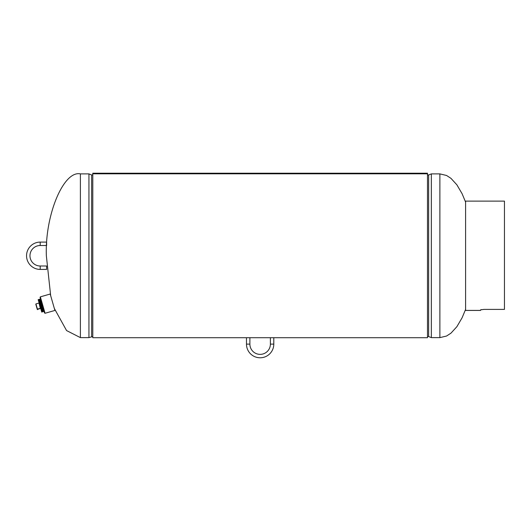 <?xml version="1.0" encoding="UTF-8"?>
<svg xmlns="http://www.w3.org/2000/svg" width="531" height="531" viewBox="0 0 531 531"><rect width="100%" height="100%" fill="white"/><g stroke="black" fill="none" stroke-linecap="round" stroke-linejoin="round"><path stroke-width="0.8" d="M50.671 295.681L46.35 255.756C44.823 215.247 63.547 170.225 80.393 173.883L80.393 337.623L66.567 330.567L54.348 308.471M80.393 173.883L88.936 173.883L88.936 337.623L92.792 336.541M88.936 173.883L91.631 174.965L91.631 336.541M439.88 173.883L439.88 337.623L431.338 337.623L431.338 173.883L439.88 173.883L446.564 175.482L450.952 178.336L456.886 184.828L462.096 193.722L465.601 202.119M431.338 337.623L428.643 336.541L428.643 174.965L431.338 173.883M428.643 336.541L427.482 336.541M428.643 174.965L427.482 174.965M480.542 309.958L480.542 310.396L465.601 310.396L480.542 310.443L465.601 310.443L465.601 201.11L504.45 201.11L504.45 309.4L483.96 309.4L480.648 309.845M480.827 309.765L481.351 309.626M40.21 245.508A10.248 10.248 0 0 0 29.968 255.756A10.248 10.248 0 0 0 40.21 265.998L40.21 269.416A13.66 13.66 0 0 1 26.55 255.756A13.66 13.66 0 0 1 40.21 242.096L40.21 245.508L46.615 245.508L46.615 242.096L40.21 242.096M40.21 269.416L46.615 269.416L46.615 265.998L40.21 265.998M42.122 304.568L44.538 312.978L40.057 297.387L40.349 296.862L45.062 313.27L44.538 312.978M45.062 313.27L54.912 310.443L50.199 294.028L40.349 296.862M38.159 299.623L41.743 312.095L38.159 299.623M42.553 305.717C44.425 312.659 44.199 312.321 41.889 304.694L40.376 299.597L42.009 304.661C44.319 312.288 44.538 312.626 42.666 305.683M41.869 305.909C43.741 312.852 43.522 312.513 41.206 304.894L39.692 299.789L41.325 304.86C43.635 312.48 43.861 312.819 41.989 305.876M39.586 299.829L39.141 299.345L39.009 299.988L40.641 305.053C42.958 312.673 43.177 313.018 41.305 306.075M39.015 299.988L38.458 299.537L42.161 310.92M38.896 300.048L40.529 305.086C42.838 312.713 43.057 313.051 41.186 306.108M43.927 310.854L43.721 311.491L40.037 300.134M39.141 299.345L43.038 311.69L43.296 311.04M43.051 311.717L42.613 311.232L42.38 311.909L41.936 311.431M38.332 300.214L39.964 305.252C42.274 312.872 42.493 313.21 40.621 306.268M38.332 300.188L38.451 299.57M37.309 309.467L35.796 304.203L37.309 309.467L40.562 308.418M38.809 303.095L35.935 303.918L37.429 309.115L40.303 308.292L38.949 302.809M40.947 299.438L40.509 298.966M37.575 309.633L37.17 308.989M270.385 344.121L273.797 344.121A13.66 13.66 0 0 1 260.137 357.781A13.66 13.66 0 0 1 246.477 344.121L249.889 344.121L249.889 337.716L92.792 337.716L92.792 173.219L427.482 173.219L427.482 337.716L270.385 337.716L270.385 344.121A10.248 10.248 0 0 1 260.137 354.369A10.248 10.248 0 0 1 249.889 344.121M427.482 173.816L92.792 173.816L427.482 173.816M91.631 174.965L92.792 174.965M80.393 337.623L88.936 337.623M439.88 337.623L446.564 336.03L450.952 333.169L456.886 326.678L462.096 317.784L465.601 309.387M41.929 311.431L41.584 311.531M40.263 299.63L39.818 299.145L39.692 299.796M43.29 311.033L43.734 311.518M40.376 299.597L40.495 298.953M246.477 344.121L246.477 337.716M273.797 344.121L273.797 337.716M272.091 337.716L248.183 337.716"/></g></svg>

